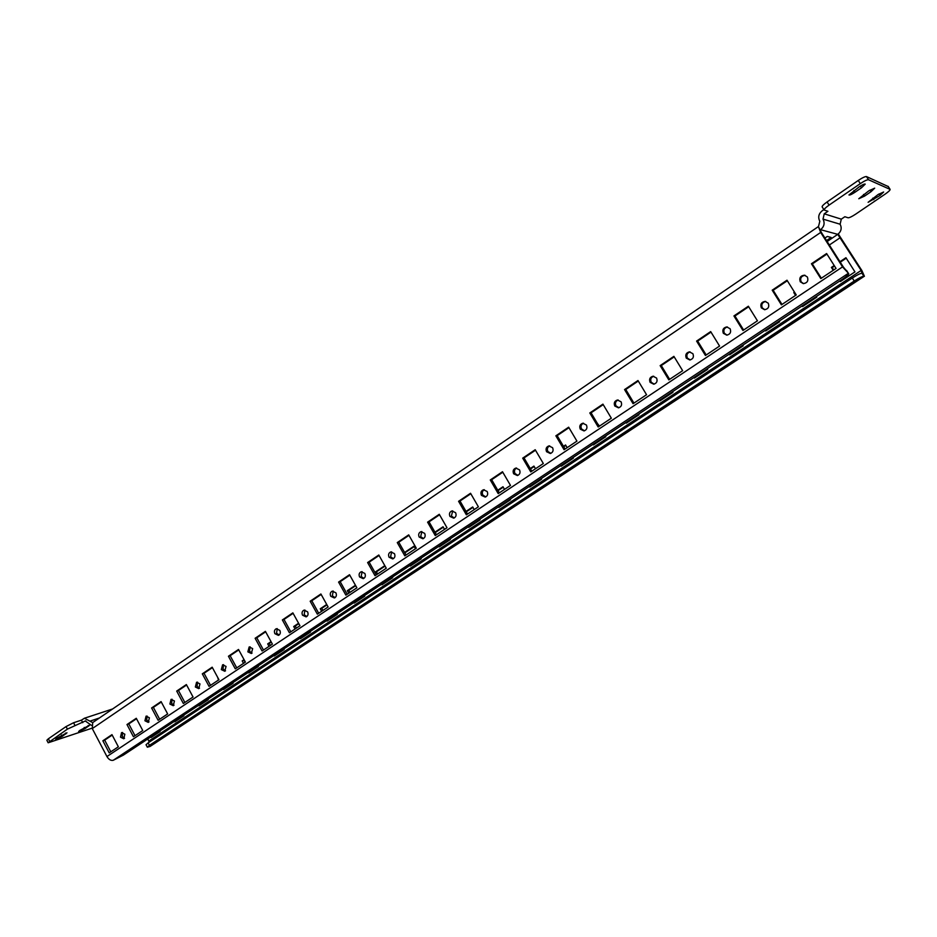 <?xml version="1.0" encoding="UTF-8"?>
<svg xmlns="http://www.w3.org/2000/svg" width="937" height="937" viewBox="0 0 937 937"><rect width="100%" height="100%" fill="white"/><g stroke="black" fill="none" stroke-linecap="round" stroke-linejoin="round"><path stroke-width="1.41" d="M120.486 737.15L123.766 738.789L124.844 734.221L121.576 732.582L120.486 737.15M124.551 738.251L122.278 736.505L122.583 732.476M144.942 720.764L148.269 722.404L149.393 717.777L146.078 716.137L144.942 720.764M149.053 721.9L146.722 720.143L147.074 716.02M169.89 704.05L173.263 705.702L174.434 701.005L171.073 699.353L169.89 704.05M174.036 705.221L171.647 703.453L172.057 699.236M195.341 686.997L198.761 688.648L199.979 683.893L196.583 682.241L195.341 686.997M199.522 688.191L197.075 686.423L197.555 682.113M221.319 669.604L224.775 671.255L226.051 666.43L222.608 664.766L221.319 669.604M225.524 670.822L223.029 669.041L223.568 664.649M247.836 651.836L251.339 653.499L252.662 648.603L249.183 646.94L247.836 651.836M252.065 653.089L249.511 651.309L250.12 646.811M481.442 495.357L485.179 497.09C487.591 496.048 488.259 494.186 487.181 491.503L483.48 489.758C481.044 490.789 480.365 492.663 481.442 495.357M485.764 496.891L482.836 495.064C481.817 492.733 482.309 490.929 484.288 489.676M513.64 473.782L517.376 475.539C519.894 474.497 520.609 472.599 519.508 469.847L515.807 468.09C513.265 469.121 512.539 471.018 513.64 473.782M517.938 475.364L514.987 473.536C513.944 471.112 514.483 469.273 516.592 468.02M546.576 451.716L550.312 453.496C552.947 452.454 553.708 450.521 552.584 447.699L548.895 445.918C546.236 446.949 545.463 448.882 546.576 451.716M550.839 453.344L547.876 451.505C546.798 448.987 547.395 447.101 549.668 445.86M580.284 429.146L583.997 430.926C586.761 429.896 587.569 427.928 586.433 425.023L582.767 423.231C579.968 424.238 579.148 426.206 580.284 429.146M584.489 430.797L581.537 428.97C580.425 426.335 581.092 424.414 583.517 423.196M614.789 406.026L618.467 407.829C621.372 406.834 622.25 404.819 621.079 401.809L617.448 400.005C614.508 400.989 613.618 403.004 614.789 406.026M618.924 407.736L615.984 405.908C614.848 403.144 615.586 401.177 618.186 399.982M650.114 382.366L653.733 384.193C656.802 383.21 657.751 381.172 656.556 378.044L652.995 376.229C649.88 377.178 648.919 379.216 650.114 382.366M654.155 384.111L651.25 382.284C650.091 379.391 650.899 377.377 653.71 376.217M686.294 358.133L689.819 359.972C693.075 359.047 694.106 356.962 692.888 353.706L689.421 351.867C686.118 352.769 685.076 354.854 686.294 358.133M690.206 359.913L687.371 358.098C686.177 355.053 687.09 352.98 690.112 351.89M723.352 333.303L726.761 335.153C730.228 334.298 731.352 332.166 730.122 328.77L726.772 326.919C723.259 327.739 722.122 329.871 723.352 333.303M727.112 335.13L724.371 333.314C723.153 330.093 724.172 327.973 727.44 326.978M761.336 307.863L764.58 309.714C768.293 308.964 769.523 306.797 768.27 303.213L765.096 301.374C761.348 302.077 760.083 304.244 761.336 307.863M764.885 309.714L762.296 307.933C761.043 304.502 762.203 302.335 765.752 301.445M800.268 281.779L803.29 283.618C807.272 283.021 808.643 280.819 807.378 277.012L804.45 275.185C800.409 275.736 799.015 277.938 800.268 281.779M803.548 283.63L801.158 281.908C799.893 278.23 801.194 276.028 805.059 275.302M389.066 557.234L392.744 558.932C394.887 557.902 395.449 556.133 394.442 553.638L390.788 551.916C388.632 552.947 388.059 554.716 389.066 557.234M393.399 558.651L390.577 556.836L391.643 551.823M359.597 576.969L363.251 578.668C365.313 577.637 365.852 575.904 364.856 573.444L361.237 571.746C359.152 572.765 358.613 574.51 359.597 576.969M363.919 578.352L361.155 576.548L362.115 571.64M330.761 596.283L334.38 597.97C336.371 596.951 336.887 595.241 335.914 592.84L332.319 591.142C330.304 592.161 329.789 593.871 330.761 596.283M335.071 597.642L332.354 595.838L333.209 591.036M302.534 615.199L306.118 616.874C308.05 615.867 308.531 614.18 307.582 611.814L304.021 610.139C302.077 611.135 301.585 612.821 302.534 615.199M306.821 616.511L304.162 614.719L304.923 610.022M274.904 633.705L278.441 635.38C280.315 634.384 280.772 632.721 279.835 630.402L276.31 628.727C274.436 629.711 273.955 631.374 274.904 633.705M279.156 634.993L276.556 633.201L277.235 628.61M449.971 516.439L453.684 518.161C456.003 517.119 456.635 515.291 455.581 512.68L451.892 510.946C449.549 511.977 448.917 513.816 449.971 516.439M454.293 517.938L451.4 516.111L452.712 510.852M419.179 537.053L422.88 538.775C425.105 537.733 425.703 535.941 424.672 533.376L420.994 531.654C418.757 532.696 418.148 534.488 419.179 537.053M423.512 538.517L420.654 536.702L421.837 531.56M823.869 209.607L822.253 210.72C818.622 213.753 817.814 217.279 819.816 221.308L818.446 226.695L821.526 232.681L843.347 267.045L848.746 273.651L842.539 266.893L820.671 232.446L818.446 226.695M826.528 240.551L831.131 237.436L827.301 236.44L824.935 238.045M150.283 746.309L863.879 276.239C862.286 276.345 859.065 277.949 854.228 281.041L852.319 278.031C857.156 274.939 860.365 273.335 861.97 273.229L861.162 270.442L837.76 234.344C841.262 231.462 842.047 228.089 840.114 224.224L841.297 219.153L844.846 216.74L848.102 217.782C849.39 217.829 851.932 216.611 855.727 214.116L885.114 194.146C888.534 191.757 890.197 190.176 890.115 189.391L868.517 179.74C867.17 179.599 864.429 180.9 860.307 183.629L829.081 205.109C825.638 207.557 823.986 209.185 824.127 210.005L827.91 211.293L824.232 213.823L823.014 219.117C825.017 223.147 824.197 226.672 820.578 229.694L820.238 229.916M91.428 725.343L85.314 720.975L67.394 729.115L48.162 742.783L92.084 728.166M92.669 722.603L84.424 718.246L81.425 720.155L73.566 722.743L74.89 725.285M56.782 738.251L66.984 732.804L62.182 736.423L55.693 739.328L56.782 738.251M79.727 730.485L89.694 725.144L84.916 728.728L78.614 731.551L79.727 730.485M48.162 742.783L46.862 740.265L48.361 738.789L66.07 726.573L73.566 722.743M871 191.722L864.605 196.079L858.784 198.738L868.845 190.82L874.678 188.161L871 191.722L869.958 190.094M880.03 195.458L868.119 202.31L877.981 194.603L883.65 192.003L880.03 195.458L879.035 193.912M861.49 187.775L854.954 192.272C851.71 194.392 849.707 195.294 848.945 194.978L859.217 186.838C862.473 184.694 864.476 183.793 865.226 184.109L861.49 187.775L860.389 186.065M822.311 207.007L822.124 206.878C821.983 206.046 823.635 204.407 827.066 201.959L858.269 180.454C862.391 177.725 865.132 176.425 866.479 176.578L888.229 186.545M864.406 276.286L861.899 270.582L838.287 233.957M848.746 273.651C848.793 274.494 846.72 276.333 842.515 279.191L123.368 755.117L113.213 760.294C110.871 760.809 108.774 759.567 106.935 756.546L92.283 728.588L92.716 722.568L818.188 226.719M820.8 278.582L836.038 268.427L826.61 253.54L811.442 263.754L820.8 278.582M781.388 304.853L796.251 294.944L786.998 280.21L772.205 290.177L781.388 304.853M742.936 330.48L757.436 320.817L748.37 306.223L733.929 315.933L742.936 330.48M705.432 355.486L719.569 346.058L710.679 331.593L696.589 341.08L705.432 355.486M668.819 379.883L682.628 370.677L673.89 356.353L660.14 365.606L668.819 379.883M633.072 403.706L646.553 394.723L637.98 380.527L624.557 389.569L633.072 403.706M598.169 426.979L611.334 418.195L602.924 404.14L589.806 412.959L598.169 426.979M345.87 595.136L356.88 587.804L349.536 574.709L338.585 582.088L345.87 595.136M317.35 614.157L328.114 606.977L320.899 593.988L310.17 601.214L317.35 614.157M289.416 632.768L299.957 625.74L292.859 612.868L282.365 619.943L289.416 632.768M262.067 650.992L272.398 644.117L265.405 631.351L255.122 638.273L262.067 650.992M235.281 668.854L245.4 662.108L238.513 649.458L228.441 656.24L235.281 668.854M209.045 686.341L218.953 679.735L212.172 667.191L202.31 673.832L209.045 686.341M183.336 703.476L193.045 697.011L186.369 684.56L176.695 691.073L183.336 703.476M158.13 720.272L167.653 713.935L161.07 701.59L151.595 707.974L158.13 720.272M133.429 736.74L142.752 730.52L136.287 718.281L126.987 724.535L133.429 736.74M109.207 752.879L118.355 746.789L111.971 734.643L102.859 740.78L109.207 752.879M435.248 535.566L446.996 527.742L439.277 514.296L427.588 522.167L435.248 535.566M466.368 514.823L478.385 506.812L470.538 493.26L458.58 501.307L466.368 514.823M498.203 493.612L510.489 485.413L502.501 471.733L490.274 479.967L498.203 493.612M530.764 471.908L543.331 463.522L535.203 449.725L522.694 458.146L530.764 471.908M564.074 449.701L576.934 441.128L568.665 427.19L555.864 435.81L564.074 449.701M375.023 575.716L386.267 568.22L378.806 555.009L367.609 562.551L375.023 575.716M404.807 555.864L416.297 548.204L408.708 534.875L397.265 542.582L404.807 555.864M821.339 278.219L812.309 263.918L826.938 254.068M782.008 304.443L773.142 290.271L787.326 280.737M743.627 330.023L734.936 315.992L748.686 306.739M706.193 354.971L697.667 341.08L710.984 332.108M669.639 379.333L661.276 365.559L674.195 356.868M633.962 403.121L625.752 389.476L638.284 381.031M599.118 426.347L591.048 412.819L603.217 404.632M347.194 594.257L340.166 581.666L349.806 575.177M318.709 613.243L311.787 600.758L321.157 594.456M290.821 631.831L284.005 619.451L293.117 613.325M263.496 650.044L256.797 637.769L265.651 631.807M236.745 667.87L230.139 655.701L238.759 649.903M210.532 685.345L204.032 673.27L212.418 667.636M184.858 702.469L178.452 690.487L186.604 685.006M159.677 719.241L153.375 707.365L161.305 702.024M135.01 735.686L128.791 723.914L136.509 718.714M110.812 751.814L104.686 740.136L112.206 735.077M436.443 534.769L429.052 521.839L439.558 514.776M467.528 514.05L460.008 501.014L470.819 493.729M499.304 492.874L491.656 479.709L502.794 472.213M531.818 471.206L524.029 457.924L535.495 450.205M565.081 449.034L557.152 435.635L568.958 427.682M376.299 574.849L369.155 562.153L379.063 555.477M406.049 555.032L398.775 542.218L408.977 535.343M840.84 281.217L840.43 280.561M833.719 269.973L832.197 267.572L834.516 266.014M840.266 262.184L846.24 258.19M803.126 306.176L802.716 305.521M796.134 295.026L794.752 292.567M766.29 330.538L765.88 329.894M730.298 354.35L729.911 353.706M695.137 377.611L694.75 376.979M660.772 400.345L660.398 399.712M627.169 422.564L626.806 421.943M383.221 583.95L382.893 583.364M377.611 573.983L376.405 571.851L385.06 566.089M349.981 592.395L348.81 590.287L355.685 585.684M322.925 610.432L321.754 608.336L326.954 604.88M296.397 628.118L295.249 626.033L298.809 623.655M270.395 645.452L269.259 643.391L271.261 642.044M244.897 662.447L244.288 660.058M469.859 526.629L469.519 526.032M466.263 511.871L472.951 507.397M499.971 506.706L499.62 506.109M498.027 490.66L503.239 487.181M530.74 486.362L530.389 485.753M530.518 468.968L534.184 466.521M562.188 465.56L561.825 464.951M563.746 446.785L565.807 445.403M594.316 444.302L593.953 443.681M411.495 565.234L411.167 564.648M404.831 552.877L414.271 546.576M440.367 546.142L440.039 545.545M435.213 532.603L443.306 527.191M839.962 261.704L845.935 257.722L854.954 271.894L840.348 281.545L839.939 280.889M833.227 270.301L831.4 267.42L834.211 265.546M816.408 296.467L816.818 297.123L802.564 306.551L802.154 305.895M795.572 295.401L793.78 292.555L794.459 292.098M779.174 321.11L779.572 321.754L765.658 330.96L765.26 330.316M742.807 345.167L743.205 345.812L729.607 354.807L729.22 354.163M707.283 368.686L707.669 369.319L694.387 378.103L694.001 377.47M672.567 391.654L672.953 392.287L659.964 400.872L659.578 400.251M638.636 414.119L639.011 414.74L626.303 423.137L625.939 422.517M392.357 577.098L392.685 577.684L381.991 584.758L381.675 584.173M376.393 574.803L374.952 572.249L384.814 565.667M364.411 595.592L364.727 596.178L354.256 603.1L353.928 602.526M348.74 593.226L347.322 590.708L355.451 585.274M337.015 613.723L337.332 614.297L327.072 621.09L326.755 620.517M321.637 611.287L320.243 608.781L326.72 604.459M310.182 631.491L310.487 632.053L300.426 638.706L300.121 638.144M295.073 628.996L293.703 626.513L298.587 623.246M283.876 648.896L284.18 649.458L274.318 655.982L274.014 655.42M269.048 646.343L267.689 643.883L271.039 641.646M258.073 665.961L258.378 666.523L248.715 672.918L248.41 672.368M243.515 663.361L242.191 660.913L244.065 659.66M232.786 682.698L233.09 683.26L223.603 689.527L223.311 688.976M218.485 680.051L217.642 677.31M207.979 699.119L208.283 699.67L198.972 705.819L198.679 705.268M183.652 715.224L183.945 715.763L174.821 721.806L174.528 721.256M159.782 731.024L160.075 731.563L151.115 737.478L150.834 736.939M479.791 519.239L480.142 519.836L468.758 527.367L468.406 526.77M466.017 511.438L472.705 506.964L474.227 509.587M510.196 499.116L510.548 499.714L498.917 507.409L498.566 506.812M497.77 490.227L502.993 486.748L504.528 489.383M541.258 478.561L541.609 479.17L529.721 487.029L529.37 486.42M530.26 468.535L533.926 466.087L535.495 468.746M572.999 457.549L573.362 458.158L561.216 466.193L560.853 465.584M563.488 446.34L565.55 444.97L567.143 447.652M605.454 436.08L605.817 436.689L593.402 444.911L593.039 444.29M597.501 423.629L599.493 426.089M420.9 558.218L421.228 558.803L410.312 566.018L409.984 565.433M404.585 552.455L414.037 546.154L415.501 548.731M450.041 538.927L450.369 539.525L439.23 546.892L438.891 546.306M434.967 532.169L443.06 526.77L444.548 529.37M147.777 738.965L149.264 742.139M150.201 746.367L147.332 747.199L146.031 744.728L148.128 742.889L149.428 745.36L147.332 747.199M854.228 281.041L149.428 745.36M852.319 278.031L148.128 742.889M82.749 722.673L81.425 720.155M398.775 542.218L397.265 542.582M243.784 660.398L242.191 660.913M269.259 643.391L267.689 643.883M295.249 626.033L293.703 626.513M321.754 608.336L320.243 608.781M348.81 590.287L347.322 590.708M376.405 571.851L374.952 572.249M794.635 292.649L793.78 292.555M832.197 267.572L831.4 267.42M369.155 562.153L367.609 562.551M557.152 435.635L555.864 435.81M524.029 457.924L522.694 458.146M491.656 479.709L490.274 479.967M460.008 501.014L458.58 501.307M429.052 521.839L427.588 522.167M104.686 740.136L102.859 740.78M128.791 723.914L126.987 724.535M153.375 707.365L151.595 707.974M178.452 690.487L176.695 691.073M204.032 673.27L202.31 673.832M230.139 655.701L228.441 656.24M256.797 637.769L255.122 638.273M284.005 619.451L282.365 619.943M311.787 600.758L310.17 601.214M340.166 581.666L338.585 582.088M591.048 412.819L589.806 412.959M625.752 389.476L624.557 389.569M661.276 365.559L660.14 365.606M697.667 341.08L696.589 341.08M734.936 315.992L733.929 315.933M773.142 290.271L772.205 290.177M812.309 263.918L811.442 263.754M837.608 234.449L827.148 241.523M820.578 229.694L837.76 234.344M89.987 721.127L99.439 717.976M84.904 721.185L85.841 720.881M67.394 729.115L66.07 726.573M48.361 738.789L49.661 741.308M823.014 219.117L840.114 224.224M824.232 213.823L841.297 219.153M827.066 201.959L829.081 205.109M860.307 183.629L858.269 180.454M106.935 756.546L842.539 266.893M92.283 728.588L820.671 232.446M861.162 270.442L148.878 741.026M829.362 245.002L840.278 237.635M864.242 276.298L149.791 746.566M861.97 273.229L863.879 276.239M113.213 760.294L848.137 273.463M848.535 273.534L846.544 270.406M889.998 189.297L888.077 186.311M866.479 176.578L868.517 179.74M854.954 192.272L853.841 190.527M873.788 199.71L872.78 198.152M864.605 196.079L863.551 194.439M88.582 726.222L88.172 725.449M84.916 728.728L84.236 727.428M65.883 733.882L65.473 733.085M62.182 736.423L61.479 735.065M84.553 718.199L112.627 708.958M822.124 206.878L824.127 210.005M890.115 189.391L888.194 186.404"/></g></svg>
